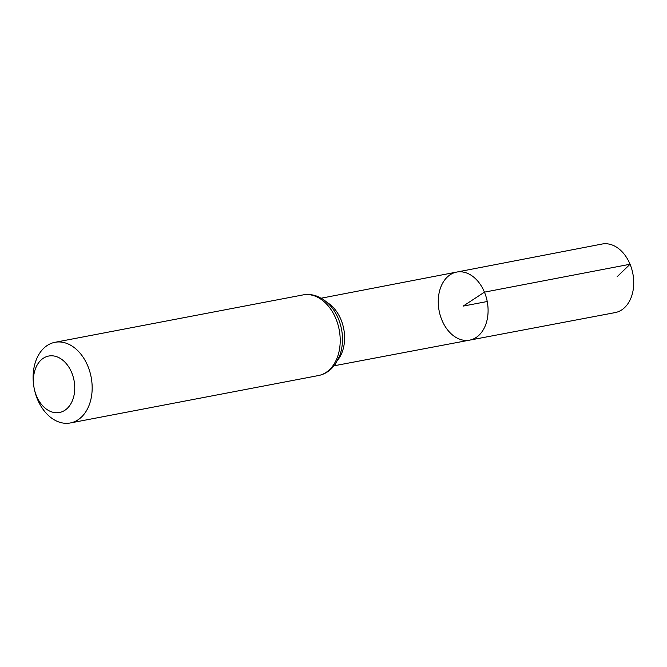 <?xml version="1.0" encoding="UTF-8"?>
<svg xmlns="http://www.w3.org/2000/svg" width="667" height="667" viewBox="0 0 667 667"><rect width="100%" height="100%" fill="white"/><g stroke="black" fill="none" stroke-linecap="round" stroke-linejoin="round"><path stroke-width="1" d="M484.442 292.146A34.642 24.496 79.2 0 1 469.643 340.137A34.642 24.496 79.2 0 1 439.111 310.705A34.642 24.496 79.2 0 1 456.637 272.086A34.642 24.496 79.2 0 1 484.442 292.146A34.642 24.496 79.2 0 1 469.643 340.137L615.157 312.59A34.892 24.671 79.2 0 0 630.057 264.249A34.892 24.671 79.2 0 0 602.059 244.039L456.637 272.086A34.642 24.496 79.2 0 1 484.442 292.146M71.728 372.686A28.739 20.318 79.2 0 1 62.256 411.672A28.739 20.318 79.2 0 1 34.125 388.086A28.739 20.318 79.2 0 1 45.915 356.87A28.739 20.318 79.2 0 1 71.728 372.686M87.844 366.091A41.054 29.031 79.2 0 1 70.343 422.961A41.054 29.031 79.2 0 1 34.125 388.086A41.054 29.031 79.2 0 1 54.936 342.313A41.054 29.031 79.2 0 1 87.844 366.091M487.235 301.509L463.173 306.103L484.442 292.146L630.057 264.249L617.192 276.672M327.072 302.426A34.392 24.32 79.2 0 1 340.979 319.626A34.392 24.32 79.2 0 1 338.011 359.705M335.893 318.693A41.054 29.031 79.2 0 1 318.392 375.563C323.437 374.562 327.864 372.194 331.691 368.467L335.343 364.174L339.661 355.928C343.838 343.905 343.43 331.549 338.436 318.859C334.876 310.347 329.706 303.818 322.936 299.258L317.959 296.607C313.031 294.556 308.037 293.989 302.985 294.922A41.054 29.031 79.2 0 1 335.893 318.693M334.117 365.791L469.643 340.137M321.202 298.199L456.637 272.086M70.343 422.961L318.392 375.563M54.936 342.313L302.985 294.922"/></g></svg>
